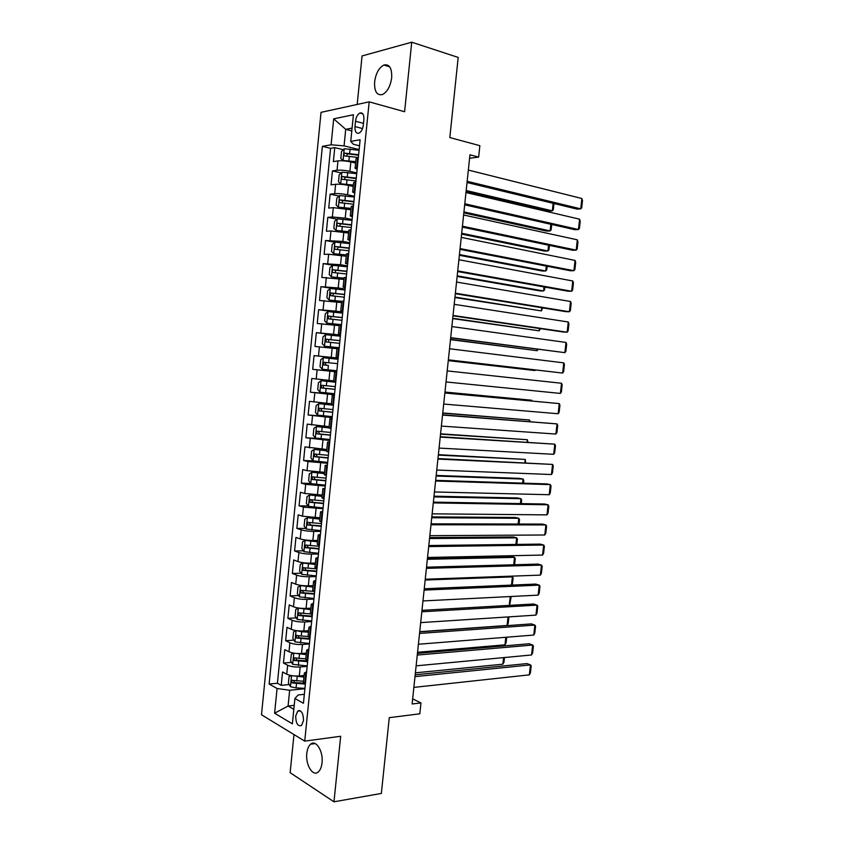 <?xml version="1.0" encoding="UTF-8"?>
<svg xmlns="http://www.w3.org/2000/svg" width="844" height="844" viewBox="0 0 844 844"><rect width="100%" height="100%" fill="white"/><g stroke="black" fill="none" stroke-linecap="round" stroke-linejoin="round"><path stroke-width="1.27" d="M322.028 762.87C323.474 751.35 315.92 739.228 310.624 744.197C308.566 745.98 307.29 749.039 306.805 753.365C305.359 764.685 312.829 777.06 318.272 771.965C320.287 770.182 321.543 767.154 322.028 762.87M391.69 77.743C392.027 68.121 389.422 63.88 383.883 65.03C378.945 67.699 375.854 73.322 374.609 81.868C374.251 91.511 376.888 95.731 382.511 94.528C387.354 91.859 390.413 86.267 391.69 77.743M303.513 720.586C303.334 713.148 301.403 709.983 297.732 711.102L295.706 716.029C295.875 723.456 297.805 726.61 301.508 725.502L303.513 720.586M293.976 734.565L290.146 772.682L333.971 801.8L381.361 793.434L389.263 717.674L419.816 713.802L420.966 702.925L412.653 698.895M321.036 112.357L261.503 714.762L304.726 741.116L369.176 101.839L321.036 112.357M369.176 101.839L404.603 111.735L411.724 42.2L362.055 55.947L357.191 104.456M411.724 42.2L458.186 57.424L449.82 137.561L479.856 145.674L478.653 157.079L469.95 154.8L412.115 703.98L420.966 702.925M355.598 163.092L350.851 161.964C345.808 160.898 341.503 160.539 337.948 160.898L333.369 161.594L334.751 147.616L343.339 149.704M356.79 172.936L349.901 171.343C344.869 170.298 340.565 169.939 337.02 170.256L332.441 170.899L341.187 172.904M332.441 170.899L331.048 184.857L335.617 184.298C339.161 184.024 343.455 184.393 348.498 185.395L353.246 186.45M350.904 209.766L333.285 207.645L328.738 208.078L330.12 194.152L339.045 196.051M348.561 233.028L330.964 230.961L326.428 231.245L327.81 217.351L336.925 219.155M346.23 256.249L328.643 254.223L324.128 254.371L325.51 240.508L334.825 242.207M343.898 279.427L321.828 277.454L323.21 263.613L333.327 265.311M341.577 302.563L319.538 300.496L320.91 286.675L334.815 288.806M339.256 325.647L317.249 323.484L318.621 309.695L342.696 313.018M336.946 348.688L314.96 346.43L316.331 332.673L340.417 335.638M336.767 371.887L312.681 369.334L314.052 355.598L338.149 358.215M312.681 369.334L336.788 371.74M333.707 380.866L311.774 378.481L310.402 392.196L334.519 394.253M331.397 403.791L309.495 401.322L308.134 415.005L332.262 416.714M329.097 426.684L307.227 424.121L305.866 437.772L318.99 438.511M326.807 449.525L304.958 446.877L303.608 460.497L313.546 460.919M324.518 472.323L307.047 470.667L302.701 469.58L301.35 483.179L310.676 483.443M322.229 495.069L304.779 493.466L300.443 492.242L299.092 505.82L308.239 505.936M319.95 517.783L302.511 516.212L298.196 514.861L296.845 528.407L305.802 528.407M317.671 540.445L312.881 540.487C307.817 540.424 303.608 539.907 300.242 538.915L295.949 537.438L294.598 550.963L303.397 550.826M315.392 563.064L310.603 563.18C305.549 563.17 301.34 562.642 297.985 561.576L293.701 559.962L292.362 573.466L300.991 573.213M313.124 585.641L308.334 585.82C303.27 585.884 299.071 585.335 295.727 584.185L291.465 582.455L290.125 595.927L298.618 595.558M310.856 608.176L306.066 608.418C301.002 608.535 296.803 607.986 293.469 606.762L289.228 604.895L287.888 618.346L296.244 617.871M308.598 630.658L303.808 630.974C298.744 631.154 294.545 630.595 291.222 629.286L287.002 627.303L285.662 640.723L293.891 640.132M306.34 653.108L301.54 653.488C296.476 653.72 292.298 653.15 288.986 651.768L284.776 649.658L283.436 663.046L291.539 662.361M355.503 121.241L354.976 126.579C354.818 131.685 356.189 133.858 359.101 133.109C361.359 131.738 362.772 129.026 363.353 124.975L363.891 119.574C364.049 114.499 362.688 112.326 359.808 113.054C357.518 114.425 356.084 117.158 355.503 121.241L363.511 123.351M304.336 694.317L298.154 694.971L294.915 698.505L303.439 703.274L360.124 139.756L350.745 141.391L353.414 144.282L359.512 145.801M294.915 698.505L292.372 723.825L274.606 713.222L277.064 688.493L269.12 684.041L322.376 146.328L331.101 144.809L333.686 118.846L353.414 114.763L350.745 141.391M307.142 666.37L300.19 666.982C295.126 667.245 290.948 666.665 287.646 665.241L283.436 663.046M304.093 675.506L299.293 675.96L300.19 666.982M309.4 643.972L302.447 644.489C297.383 644.7 293.195 644.13 289.882 642.78L285.662 640.723M311.658 621.543L304.705 621.965C299.641 622.112 295.453 621.553 292.129 620.287L287.888 618.346M313.915 599.071L306.973 599.388C301.909 599.483 297.71 598.934 294.377 597.742L290.125 595.927M316.183 576.547L309.242 576.769C304.178 576.8 299.979 576.262 296.624 575.144L292.362 573.466M318.452 553.981L311.51 554.107C306.456 554.075 302.247 553.548 298.882 552.514L294.598 550.963M320.731 531.382L313.789 531.404C308.735 531.319 304.515 530.792 301.15 529.842L296.845 528.407M323.009 508.732L303.418 507.117L299.092 505.82M325.288 486.028L305.686 484.351L301.35 483.179M327.577 463.293L307.965 461.541L303.608 460.497M329.867 440.505L305.866 437.772M332.167 417.685L308.134 415.005M334.467 394.813L310.402 392.196M338.159 358.12L331.249 357.371L332.177 348.139M340.47 335.131L333.559 334.277L334.488 325.024M342.791 312.101L335.88 311.141L336.809 301.867M345.112 289.017L338.212 287.952L339.14 278.668M347.433 265.892L340.543 264.721L341.472 255.415M349.764 242.724L342.875 241.447L343.814 232.132M352.106 219.503L345.217 218.132L346.146 208.784M354.438 196.241L347.559 194.764L348.498 185.395M334.751 147.616L330.584 148.322L277.423 683.239L281.221 685.339L289.207 684.558M299.293 675.96C294.229 676.255 290.041 675.675 286.749 674.208L282.55 671.972L281.221 685.339M314.052 355.598L331.249 357.371M316.331 332.673L333.559 334.277M318.621 309.695L335.88 311.141M320.91 286.675L338.212 287.952M323.21 263.613L340.543 264.721M325.51 240.508L342.875 241.447M327.81 217.351L332.357 216.982L345.217 218.132M330.12 194.152L334.688 193.645C338.222 193.403 342.516 193.782 347.559 194.764M357.339 167.407L355.081 168.251L357.139 169.475M358.31 157.796L356.041 158.693L355.092 168.135M355.894 181.808L353.636 182.568L352.686 192.01M354.744 193.213L352.676 192.105L354.934 191.398M353.488 205.767L351.241 206.4L350.292 215.832M352.359 216.897L350.281 215.916L352.518 215.336M351.083 229.673L348.857 230.18L347.907 239.612M349.986 240.54L347.897 239.675L350.123 239.221M348.677 253.538L346.462 253.907L345.523 263.339M347.612 264.13L345.512 263.391L347.717 263.064M346.283 277.349L344.088 277.592L343.139 287.013M345.249 287.667L343.139 287.055L345.323 286.865M343.888 301.118L341.714 301.234L340.765 310.645M342.886 311.172L340.765 310.676L342.938 310.613M341.503 324.834L339.341 324.824L338.391 334.224L340.554 334.308M339.119 348.509L336.978 348.361L336.028 357.761L338.17 357.962M336.745 372.13L334.614 371.856L336.756 372.046M334.614 371.866L333.665 381.245L335.796 381.562M334.372 395.709L332.251 395.308L334.414 395.372M332.251 395.33L331.312 404.677L333.433 405.12M332.008 419.236L329.898 418.708L332.072 418.656M329.898 418.74L328.96 428.056L331.059 428.636M329.645 442.71L327.556 442.066L329.73 441.887M327.546 442.108L326.617 451.392L328.706 452.089M327.293 466.152L325.214 465.371L327.398 465.076M325.204 465.424L324.275 474.687L326.343 475.51M324.94 489.531L322.872 488.634L325.067 488.222M322.872 488.697L321.944 497.928L324.001 498.878M322.587 512.878L320.541 511.854L322.746 511.316M320.53 511.928L319.612 521.128L321.648 522.193M320.245 536.172L318.209 535.022L320.425 534.368M318.199 535.117L317.281 544.274L319.306 545.477M317.903 559.414L315.888 558.148L318.114 557.378M315.878 558.243L314.96 567.379L316.975 568.698M315.572 582.613L313.567 581.221L315.804 580.345M313.557 581.337L312.639 590.441L314.643 591.887M313.24 605.77L311.257 604.251L313.493 603.26M311.246 604.378L310.328 613.451L312.312 615.023M310.919 628.875L308.946 627.24L311.193 626.132M296.413 630.637L301.698 631.745L301.276 636.017L308.018 636.408L309.991 638.106M308.598 651.937L306.636 650.175L308.904 648.952M306.625 650.334L305.718 659.343L307.67 661.147M306.288 674.957L304.336 673.069L306.604 671.74M304.315 673.238L303.418 682.216L305.359 684.146M299.546 710.574L298.365 710.711M351.8 130.894L345.713 129.332L344.067 145.864L331.101 144.809M359.133 149.578L344.067 145.864M333.971 801.8L340.681 736.263L304.726 741.116M469.58 158.292L478.653 157.079M352.075 128.119L345.713 129.332L333.686 118.846M294.229 705.341L288.078 706.027L293.828 709.34M304.895 688.715L289.65 690.265L288.078 706.027L274.606 713.222M330.584 148.322L322.376 146.328M340.522 334.614L338.391 334.245M338.17 358.025L336.028 357.772M277.423 683.239L269.12 684.041M277.064 688.493L289.65 690.265M468.336 170.055L581.875 198.519L580.735 208.858L577.096 209.112L467.027 182.504M467.154 181.302L580.735 208.858L581.706 207.856L582.497 200.629L581.875 198.519M359.069 150.253L344.278 148.766L341.514 151.519L340.807 158.524L343.107 160.465L355.735 161.658M343.107 160.465L355.683 162.196M466.067 191.609L548.853 211.084L552.303 210.842L466.183 190.522M358.626 154.705L344.837 153.144C343.624 154.304 343.603 155.233 344.753 155.929L358.341 157.512M346.525 155.961L347.559 153.808L358.563 155.254M554.002 203.531L553.316 209.861L552.303 210.842L553.126 203.32M465.972 192.537L579.596 219.187L578.456 229.515L574.827 229.695L464.675 204.828M464.791 203.773L578.456 229.515L579.427 228.45L580.229 221.244L579.596 219.187M463.609 214.988L577.317 239.823L576.188 250.13L572.57 250.235L462.333 227.11M462.428 226.192L576.188 250.13L577.159 249.012L577.961 241.827L577.317 239.823M461.246 237.386L575.049 260.416L573.92 270.702L570.312 270.745L459.991 249.349M460.075 248.569L573.92 270.702L574.901 269.542L575.692 262.368L575.049 260.416M458.893 259.741L572.781 280.978L571.652 291.243L568.054 291.212L457.648 271.546M457.722 270.903L571.652 291.243L572.643 290.041L573.435 282.867L572.781 280.978M356.717 173.664L341.947 172.165L339.183 174.845L338.486 181.829L340.712 183.802L353.383 185.047M340.776 183.844L353.341 185.522M463.831 212.878L546.68 231.098L550.109 230.929L463.936 211.907M356.263 178.105L342.464 176.565C341.282 177.715 341.271 178.643 342.411 179.339L355.989 180.901M344.225 179.392L345.491 177.166L356.221 178.59M551.712 224.472L551.121 229.895L550.109 230.929L550.837 224.282M354.364 197.021L339.604 195.523L336.851 198.118L336.155 205.092L338.444 207.181L351.041 208.394M338.444 207.181L350.998 208.806M461.594 234.094L544.507 251.069L547.925 250.974L461.689 233.26M353.921 201.452L340.111 199.944C338.95 201.083 338.94 202.001 340.069 202.708L353.636 204.248M341.925 202.782L342.812 200.513L353.879 201.885M549.433 245.382L548.948 249.887L547.925 250.974L548.558 245.203M352.022 220.337L337.273 218.828L334.541 221.35L333.844 228.302L336.112 230.465L348.699 231.699M336.112 230.465L348.667 232.047M459.368 255.278L542.333 271.019L545.741 270.987L459.442 254.571M351.579 224.757L337.748 223.27C336.619 224.398 336.619 225.316 337.737 226.023L351.294 227.553M339.636 226.118L340.448 223.797L351.537 225.126M547.155 266.25L546.764 269.858L545.741 270.987L546.279 266.082M349.68 243.599L334.952 242.091L332.219 244.528L331.523 251.48L333.791 253.706L346.367 254.951M333.791 253.706L346.335 255.236M457.142 276.431L540.16 290.927L543.568 290.958L457.205 275.84M349.237 248.02L335.395 246.553C334.298 247.672 334.298 248.59 335.416 249.297L348.952 250.805M337.368 249.413L338.096 247.039L349.205 248.326M544.886 287.087L544.591 289.787L543.568 290.958L544.011 286.928M456.551 282.054L570.523 301.508L569.394 311.752L565.807 311.647L455.317 293.701M455.37 293.195L569.394 311.752L570.386 310.497L571.177 303.344L570.523 301.508M347.338 266.82L332.631 265.311L329.909 267.664L329.213 274.606L331.47 276.895L344.025 278.161M331.47 276.895L344.004 278.383M454.916 297.531L541.394 310.908L454.969 297.077M346.895 271.23L333.053 269.785C331.977 270.903 331.987 271.81 333.085 272.528L346.62 274.015M335.121 272.665L335.743 270.238L346.873 271.473M542.618 307.881L541.394 310.908L541.732 307.733M454.199 304.325L568.265 321.997L567.136 332.219L563.56 332.04L452.996 315.814M453.028 315.456L567.136 332.219L568.128 330.922L568.919 323.779L568.265 321.997M345.006 289.998L330.31 288.479L327.609 290.758L326.913 297.679L329.16 300.053L341.704 301.319M329.16 300.053L341.683 301.487M452.7 318.61L539.221 330.816L452.732 318.272M344.563 294.398L330.711 292.973L330.774 295.706L344.289 297.172M332.895 295.875L333.391 293.385L344.552 294.577M540.35 328.643L539.221 330.816L539.474 328.506M451.856 326.565L566.007 342.442L564.879 352.655L450.664 337.895M450.685 337.663L564.879 352.655L565.881 351.304L566.672 344.173L566.007 342.442M342.685 313.135L327.999 311.605L325.299 313.81L324.613 320.72L326.85 323.147L341.525 324.676M326.85 323.147L341.514 324.782M450.485 339.636L537.058 350.693L450.506 339.425M342.242 317.523L328.369 316.12L328.453 318.842L341.968 320.298M330.69 319.043L331.048 316.479L342.231 317.639M538.092 349.363L537.058 350.693L537.206 349.247M449.525 348.751L563.76 362.867L562.631 373.059L448.343 359.924M448.354 359.829L562.631 373.059L563.644 371.655L564.425 364.534L563.76 362.867M340.364 336.218L325.7 334.688L323.009 336.809L322.313 343.708L324.539 346.209L339.204 347.739M324.539 346.209L339.193 347.781M448.269 360.631L534.885 370.537L448.28 360.546M339.921 340.596L326.037 339.214L326.143 341.936L339.647 343.36M328.548 342.168L328.717 339.541L339.91 340.659M535.307 369.988L534.885 370.537L534.948 369.946M447.193 370.896L561.513 383.25L560.384 393.42L446.022 381.952M561.513 383.25L562.178 384.864L561.397 391.975L560.384 393.42M444.862 392.998L559.266 403.59L444.872 392.893M443.701 404.044L558.148 413.75L559.266 403.59L559.941 405.162L559.161 412.252L558.148 413.75M442.541 415.069L557.029 423.899L442.562 414.815M441.38 426.083L555.911 434.048L557.029 423.899L557.715 425.418L556.934 432.497L555.911 434.048M440.22 437.087L554.793 444.176L440.262 436.707M439.059 448.08L553.675 454.304L554.793 444.176L555.479 445.643L554.698 452.711L553.675 454.304M437.909 459.073L552.567 464.422L437.962 458.556M436.749 470.045L551.448 474.528L552.567 464.422L553.253 465.825L552.472 472.883L551.448 474.528M435.599 481.006L550.33 484.625L546.838 483.918L435.662 480.363M434.438 491.968L549.222 494.721L550.33 484.625L551.026 485.986L550.256 493.033L549.222 494.721M433.288 502.908L548.115 504.796L544.633 504.016L433.373 502.127M432.139 513.838L546.996 514.872L548.115 504.796L548.811 506.105L548.041 513.131L546.996 514.872M430.989 524.768L545.889 524.936L542.418 524.082L431.084 523.85M429.839 535.676L544.781 534.99L545.889 524.936L546.596 526.181L545.825 533.208L544.781 534.99M428.689 546.574L543.673 545.034L540.213 544.116L428.805 545.53M427.539 557.473L542.565 555.067L543.673 545.034L544.391 546.237L543.61 553.242L542.565 555.067M426.399 568.35L541.468 565.1L538.008 564.109L426.526 567.179M425.249 579.227L540.36 575.123L541.468 565.1L542.175 566.25L541.405 573.245L540.36 575.123M424.11 590.093L539.253 585.135L535.813 584.08L424.247 588.774M422.96 600.939L538.155 595.136L539.253 585.135L539.981 586.232L539.211 593.216L538.155 595.136M421.821 611.784L537.048 605.127L533.619 604.009L421.979 610.339M420.681 622.619L535.951 615.118L537.048 605.127L537.776 606.171L537.006 613.145L535.951 615.118M338.043 359.259L323.389 357.719L320.709 359.766L320.024 366.644L322.239 369.218L336.883 370.759M328.39 365.452L326.649 365.262C325.299 364.555 325.214 363.648 326.385 362.551L323.716 362.276L323.843 364.977L328.39 365.452L327.947 369.83M337.6 363.627L323.716 362.276M335.733 382.205L321.1 380.707L318.42 382.68L317.734 389.548L319.95 392.186L334.572 393.737M321.1 380.707L335.733 382.258M444.957 392.154L531.646 400.235L444.967 392.059M335.29 386.615L321.395 385.275L321.543 387.976L335.015 389.369M335.015 389.306L324.349 388.229C323.02 387.512 322.914 386.605 324.064 385.518L321.395 385.275M531.572 400.921L531.646 400.235L531.994 400.963M332.958 405.046L318.8 403.654L316.141 405.553L315.456 412.399L317.661 415.111L332.272 416.662M318.8 403.654L333.422 405.204M442.741 413.18L529.494 419.995L442.762 412.959M332.979 409.562L319.085 408.243L319.243 410.933L332.705 412.305M332.715 412.178L322.06 411.133L321.047 409.256M529.325 421.536L529.494 419.995L530.211 421.599M328.991 427.739L316.511 426.558L313.862 428.372L313.177 435.209L315.371 437.983L329.962 439.545M316.511 426.558L328.981 427.908M440.526 434.164L527.342 439.713L440.568 433.827M330.679 432.455L316.774 431.157L316.954 433.837L330.405 435.198M330.426 435.008L319.771 434.006L318.737 432.202M527.089 442.108L527.342 439.713L527.975 442.161M326.702 450.548L314.232 449.409L311.584 451.15L310.908 457.976L313.082 460.824L327.672 462.385M314.232 449.409L326.681 450.78M438.321 455.116L525.2 459.41L438.374 454.652M328.379 455.306L314.464 454.03L314.664 456.699L328.105 458.049M328.126 457.796L317.481 456.826L316.437 455.095M524.841 462.639L525.2 459.41L525.728 462.681M324.412 473.315L311.942 472.218L309.315 473.885L308.64 480.7L310.803 483.612L325.373 485.173M311.942 472.218L324.381 473.6M436.116 476.027L523.058 479.065L519.746 478.39L436.179 475.436M326.09 478.115L312.164 476.849L312.385 479.519L325.816 480.848M325.837 480.542L315.202 479.603L314.147 477.936M522.605 483.137L523.058 479.065L523.797 480.405L523.502 483.169M322.134 496.029L309.674 494.985L307.047 496.578L306.372 503.372L308.535 506.347L323.083 507.93M309.674 494.985L322.091 496.377M433.921 496.905L520.917 498.698L517.615 497.949L433.995 496.188M323.801 500.882L309.875 499.637L310.107 502.296L323.526 503.604M323.558 503.246L312.924 502.338L311.858 500.724M520.379 503.604L520.917 498.698L521.666 499.975L521.265 503.615M319.855 518.712L307.395 517.71L304.789 519.218L304.114 526.012L306.267 529.051L320.804 530.633M307.395 517.71L319.813 519.113M431.727 517.741L518.775 518.29L515.494 517.477L431.811 516.908M321.511 523.596L307.585 522.373L307.838 525.031L321.237 526.318M321.279 525.896L310.655 525.031L309.579 523.47M518.153 524.029L518.775 518.29L519.535 519.524L519.039 524.029M317.576 541.342L305.127 540.382L302.532 541.827L301.857 548.6L303.998 551.702L318.526 553.295M305.127 540.382L317.534 541.806M429.533 538.535L516.644 537.85L513.363 536.974L429.638 537.586M319.232 546.268L305.296 545.066L305.57 547.714L318.958 548.99M319 548.505L308.387 547.682L307.311 546.163M515.927 544.422L516.644 537.85L517.404 539.031L516.813 544.412M305.296 562.959L302.869 563.011L300.274 564.383L299.599 571.145L301.741 574.321L316.247 575.903M305.475 562.98L315.308 563.929M302.869 563.011L315.255 564.457M427.349 559.298L514.513 557.378L511.253 556.439L427.465 558.232M316.954 568.898L303.017 567.706L303.302 570.354L316.679 571.61M316.732 571.071L306.119 570.28L305.053 568.814M513.711 564.784L514.513 557.378L515.283 558.506L514.597 564.752M302.11 585.546L298.027 586.896L297.352 593.649L299.483 596.887L313.979 598.48M303.851 585.715L313.04 586.474M300.612 585.609L312.987 587.055M425.165 580.028L512.392 576.874L510.209 576.199M313.535 591.412L300.738 590.315L301.044 592.963L314.411 594.197M314.464 593.596L303.861 592.836L302.796 591.412M511.496 585.103L512.392 576.874L513.163 577.961L512.234 585.071M299.177 608.113L295.79 609.368L295.115 616.099L297.236 619.412L311.71 621.005M302.468 608.408L310.782 608.978M298.354 608.155L310.719 609.621M310.444 613.904L298.47 612.871L298.787 615.508L312.143 616.732M312.206 616.078L301.603 615.35L300.538 613.968M509.28 605.391L510.24 596.539M510.42 596.539L511.042 597.373L509.597 605.37M419.542 633.433L534.853 625.098L531.435 623.895L419.711 631.861M418.402 644.246L533.746 635.057L534.853 625.098L535.581 626.09L534.811 633.053L533.746 635.057M417.263 655.049L532.648 645.027L529.241 643.761L417.442 653.351M416.134 665.842L531.551 654.976L532.648 645.027L533.387 645.966L532.627 652.918L531.551 654.976M414.995 676.624L530.454 664.914L527.057 663.584L415.185 674.789M413.866 687.396L529.367 674.852L530.454 664.914L531.203 665.81L530.433 672.742L529.367 674.852M296.107 630.647L293.543 631.797L292.879 638.518L294.989 641.883L309.453 643.497M508.025 616.932L507.086 625.467L419.732 631.681M301.698 631.745L308.45 632.135M301.624 631.038L308.524 631.439M301.276 636.017L296.212 635.384L296.529 638.022L309.875 639.224M309.948 638.507L299.356 637.821L298.291 636.481M508.911 616.88L508.183 623.526L507.086 625.467M292.689 664.239L293.796 653.14L291.307 654.184L290.642 660.894L292.741 664.323L307.195 665.937M505.799 637.283L504.976 644.848L417.558 652.275M293.944 653.15L306.193 654.606M300.643 653.541L306.267 653.847M305.76 658.869L293.955 657.856L294.282 660.493L307.617 661.675M307.111 660.873L297.109 660.251L296.054 658.953M506.695 637.22L506.073 642.864L504.976 644.848M291.412 675.601L289.081 676.519L288.416 683.218L290.505 686.721L296.075 687.902L304.937 688.335M503.583 657.603L502.866 664.196L415.396 672.837M292.003 675.696L303.935 677.036M299.124 675.97L304.019 676.223M303.513 681.287L291.697 680.285L292.045 682.912L305.212 684.073M303.808 683.165L294.873 682.638L293.817 681.372M504.48 657.529L503.973 662.171L502.866 664.196M301.54 653.488L302.447 644.489M303.808 630.974L304.705 621.965M306.066 608.418L306.973 599.388M308.334 585.82L309.242 576.769M310.603 563.18L311.51 554.107M312.881 540.487L313.789 531.404M315.16 517.752L316.078 508.647M317.449 494.974L318.357 485.849M319.739 472.155L320.646 463.008M322.028 449.282L322.946 440.125M324.328 426.378L325.246 417.2M326.628 403.421L327.546 394.222M328.938 380.412L329.856 371.202M349.901 171.343L350.851 161.964M337.02 170.256L337.948 160.898M286.749 674.208L287.646 665.241M288.986 651.768L289.882 642.78M291.222 629.286L292.129 620.287M293.469 606.762L294.377 597.742M295.727 584.185L296.624 575.144M297.985 561.576L298.882 552.514M300.242 538.915L301.15 529.842M302.511 516.212L303.418 507.117M304.779 493.466L305.686 484.351M307.047 470.667L307.965 461.541M309.326 447.837L310.244 438.69M311.615 424.954L312.523 415.786M313.894 402.018L314.812 392.84M316.194 379.051L317.112 369.851M318.483 356.031L319.401 346.821M320.783 332.969L321.712 323.737M323.094 309.864L324.012 300.612M325.404 286.717L326.322 277.433M327.715 263.518L328.643 254.223M330.036 240.266L330.964 230.961M332.357 216.982L333.285 207.645M334.688 193.645L335.617 184.298M356.685 167.502L357.645 157.891M354.269 191.472L355.229 181.882M351.864 215.389L352.824 205.82M349.458 239.263L350.418 229.716M347.063 263.085L348.023 253.559M344.679 286.854L345.629 277.359M342.284 310.592L343.244 301.097M339.91 334.266L340.86 324.803M337.526 357.898L338.486 348.456M335.163 381.488L336.112 372.056M332.789 405.025L333.739 395.614M330.426 428.509L331.375 419.12M328.073 451.951L329.012 442.583M325.721 475.351L326.66 465.993M323.368 498.698L324.307 489.362M321.026 522.003L321.965 512.688M318.684 545.256L319.623 535.961M316.352 568.466L317.291 559.192M314.021 591.633L314.96 582.371M311.7 614.749L312.628 605.507M309.379 637.821L310.307 628.601M307.058 660.841L307.986 651.642M304.747 683.83L305.676 674.641M362.53 128.552L354.976 126.579M344.215 148.829L343.054 160.423M349.353 156.245L348.91 160.698M350.081 148.966L349.638 153.429M347.833 153.798L345.038 153.123M341.873 172.229L340.712 183.802M347.011 179.667L346.567 184.119M347.739 172.408L347.285 176.86M345.491 177.166L342.696 176.533M339.541 195.586L338.381 207.128M344.668 203.056L344.215 207.497M345.386 195.808L344.943 200.25M343.149 200.492L340.354 199.901M337.21 218.891L336.06 230.412M342.326 226.392L341.883 230.823M343.054 219.166L342.611 223.597M340.818 223.776L338.022 223.227M334.878 242.154L333.739 253.654M339.995 249.687L339.552 254.107M340.712 242.471L340.269 246.891M338.497 247.018L335.69 246.511M332.557 265.364L331.418 276.843M337.663 272.928L337.22 277.338M338.381 265.733L337.938 270.143M336.176 270.207L333.369 269.742M330.247 288.532L329.097 299.989M335.342 296.128L334.899 300.538M336.06 288.943L335.617 293.353M333.855 293.343L331.048 292.931M327.936 311.658L326.797 323.094M333.021 319.285L332.578 323.674M333.739 312.111L333.296 316.511M331.544 316.447L328.738 316.067M325.626 334.741L324.486 346.146M330.7 342.39L330.257 346.778M331.418 335.237L330.975 339.626M329.234 339.499L326.428 339.161M323.326 357.772L322.186 369.155M329.107 358.31L328.664 362.688M326.649 365.262L323.843 364.977M321.026 380.76L319.887 392.122M326.079 388.472L325.647 392.84M326.797 381.34L326.364 385.719M324.349 388.229L321.543 387.976M318.737 403.706L317.597 415.037M323.779 411.45L323.347 415.807M324.497 404.329L324.054 408.696M322.06 411.133L319.243 410.933M316.447 426.6L315.308 437.92M321.48 434.375L321.047 438.722M322.197 427.275L321.754 431.622M319.771 434.006L316.954 433.837M314.158 449.451L313.029 460.75M319.19 457.258L318.758 461.605M319.897 450.168L319.465 454.515M317.481 456.826L314.664 456.699M311.879 472.26L310.75 483.538M316.901 480.099L316.468 484.435M317.608 473.02L317.175 477.356M315.202 479.603L312.385 479.519M309.6 495.027L308.482 506.273M314.612 502.887L314.179 507.212M315.329 495.829L314.886 500.154M312.924 502.338L310.107 502.296M307.332 517.741L306.214 528.977M312.333 525.643L311.9 529.958M313.04 518.596L312.607 522.911M310.655 525.031L307.838 525.031M305.064 540.424L303.945 551.628M310.064 548.347L309.632 552.651M310.771 541.31L310.339 545.625M308.387 547.682L305.57 547.714M302.806 563.053L301.688 574.236M307.786 571.008L307.364 575.302M308.493 563.982L308.06 568.286M306.119 570.28L303.302 570.354M300.548 585.641L299.43 596.803M305.528 593.617L305.095 597.911M306.224 586.612L305.792 590.905M303.861 592.836L301.044 592.963M298.291 608.186L297.183 619.327M303.26 616.194L302.827 620.477M303.967 609.199L303.534 613.482M301.603 615.35L298.787 615.508M296.044 630.679L294.936 641.799M301.002 638.718L300.58 642.991M299.356 637.821L296.529 638.022M298.755 661.2L298.322 665.473M299.451 654.237L299.019 658.51M297.109 660.251L294.282 660.493M291.549 675.633L290.452 686.626M296.497 683.651L296.075 687.902M297.193 676.698L296.772 680.96M294.873 682.638L292.045 682.912M315.181 743.575L310.624 744.197M389.685 66.803L383.883 65.03M300.232 710.817L297.732 711.102M308.018 636.418L308.925 627.377M362.846 113.877L359.808 113.054M347.559 153.808L344.837 153.144M345.185 177.177L342.464 176.565M342.812 200.513L340.111 199.944M340.448 223.797L337.748 223.27M338.096 247.039L335.395 246.553M335.743 270.228L333.053 269.785M333.391 293.374L330.711 292.973M331.048 316.479L328.369 316.12M328.717 339.541L326.037 339.214M321.501 408.422L319.085 408.243M318.399 431.252L316.774 431.157M315.751 454.083L314.464 454.03M313.251 476.892L312.164 476.849M310.824 499.648L309.875 499.637M308.45 522.373L307.585 522.373M306.098 545.055L305.296 545.066M303.777 567.696L303.017 567.706M301.456 590.283L300.738 590.315M299.156 612.839L298.47 612.871M296.866 635.342L296.212 635.384M294.588 657.803L293.955 657.856M292.309 680.222L291.697 680.285"/></g></svg>
